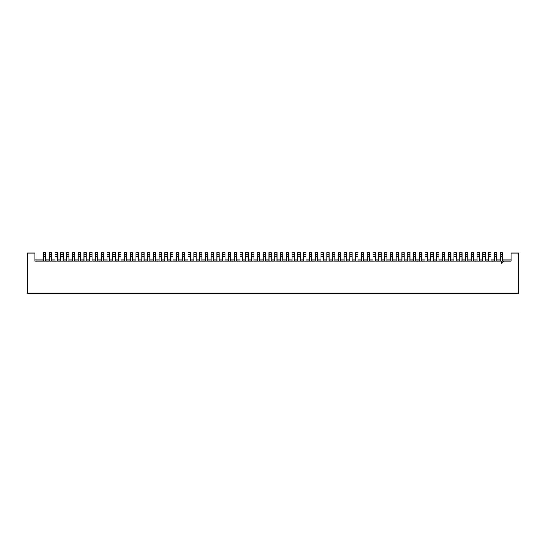 <?xml version="1.0" encoding="UTF-8"?>
<svg xmlns="http://www.w3.org/2000/svg" width="546" height="546" viewBox="0 0 546 546"><rect width="100%" height="100%" fill="white"/><g stroke="black" fill="none" stroke-linecap="round" stroke-linejoin="round"><path stroke-width="0.82" d="M501.358 261.152L511.186 261.152L511.186 253.057L518.7 253.057L518.7 293.523L27.3 293.523L27.3 253.057L34.814 253.057L34.814 261.152L501.358 261.152L501.358 263.52L503.726 261.152M511.186 259.992L502.511 259.992M500.197 259.992L496.73 259.992M494.417 259.992L490.95 259.992M488.636 259.992L485.169 259.992M482.855 259.992L479.388 259.992M477.074 259.992L473.607 259.992M471.294 259.992L467.826 259.992M465.513 259.992L462.046 259.992M459.732 259.992L456.265 259.992M453.951 259.992L450.484 259.992M448.17 259.992L444.703 259.992M442.39 259.992L438.923 259.992M436.609 259.992L433.142 259.992M430.828 259.992L427.354 259.992M425.047 259.992L421.573 259.992M419.267 259.992L415.793 259.992M413.486 259.992L410.012 259.992M407.698 259.992L404.231 259.992M401.917 259.992L398.45 259.992M396.137 259.992L392.67 259.992M390.356 259.992L386.889 259.992M384.575 259.992L381.108 259.992M378.794 259.992L375.327 259.992M373.014 259.992L369.546 259.992M367.233 259.992L363.766 259.992M361.452 259.992L357.985 259.992M355.671 259.992L352.204 259.992M349.89 259.992L346.423 259.992M344.11 259.992L340.643 259.992M338.329 259.992L334.862 259.992M332.548 259.992L329.074 259.992M326.767 259.992L323.293 259.992M320.987 259.992L317.513 259.992M315.206 259.992L311.732 259.992M309.418 259.992L305.951 259.992M303.637 259.992L300.17 259.992M297.857 259.992L294.39 259.992M292.076 259.992L288.609 259.992M286.295 259.992L282.828 259.992M280.514 259.992L277.047 259.992M274.734 259.992L271.266 259.992M268.953 259.992L265.486 259.992M263.172 259.992L259.705 259.992M257.391 259.992L253.924 259.992M251.61 259.992L248.143 259.992M245.83 259.992L242.363 259.992M240.049 259.992L236.582 259.992M234.268 259.992L230.794 259.992M228.487 259.992L225.013 259.992M222.707 259.992L219.233 259.992M216.926 259.992L213.452 259.992M211.138 259.992L207.671 259.992M205.357 259.992L201.89 259.992M199.577 259.992L196.11 259.992M193.796 259.992L190.329 259.992M188.015 259.992L184.548 259.992M182.234 259.992L178.767 259.992M176.454 259.992L172.986 259.992M170.673 259.992L167.206 259.992M164.892 259.992L161.425 259.992M159.111 259.992L155.644 259.992M153.33 259.992L149.863 259.992M147.55 259.992L144.083 259.992M141.769 259.992L138.302 259.992M135.988 259.992L132.514 259.992M130.207 259.992L126.733 259.992M124.427 259.992L120.953 259.992M118.646 259.992L115.172 259.992M112.858 259.992L109.391 259.992M107.077 259.992L103.61 259.992M101.297 259.992L97.83 259.992M95.516 259.992L92.049 259.992M89.735 259.992L86.268 259.992M83.954 259.992L80.487 259.992M78.174 259.992L74.706 259.992M72.393 259.992L68.926 259.992M66.612 259.992L63.145 259.992M60.831 259.992L57.364 259.992M55.05 259.992L51.583 259.992M49.27 259.992L45.803 259.992M43.489 259.992L34.814 259.992M502.511 254.211L500.197 254.211L500.197 252.477L502.511 252.477L502.511 261.152M500.197 254.211L500.197 261.152M496.73 254.211L494.417 254.211L494.417 252.477L496.73 252.477L496.73 261.152M494.417 254.211L494.417 261.152M490.95 254.211L488.636 254.211L488.636 252.477L490.95 252.477L490.95 261.152M488.636 254.211L488.636 261.152M485.169 254.211L482.855 254.211L482.855 252.477L485.169 252.477L485.169 261.152M482.855 254.211L482.855 261.152M479.388 254.211L477.074 254.211L477.074 252.477L479.388 252.477L479.388 261.152M477.074 254.211L477.074 261.152M473.607 254.211L471.294 254.211L471.294 252.477L473.607 252.477L473.607 261.152M471.294 254.211L471.294 261.152M467.826 254.211L465.513 254.211L465.513 252.477L467.826 252.477L467.826 261.152M465.513 254.211L465.513 261.152M462.046 254.211L459.732 254.211L459.732 252.477L462.046 252.477L462.046 261.152M459.732 254.211L459.732 261.152M456.265 254.211L453.951 254.211L453.951 252.477L456.265 252.477L456.265 261.152M453.951 254.211L453.951 261.152M450.484 254.211L448.17 254.211L448.17 252.477L450.484 252.477L450.484 261.152M448.17 254.211L448.17 261.152M444.703 254.211L442.39 254.211L442.39 252.477L444.703 252.477L444.703 261.152M442.39 254.211L442.39 261.152M438.923 254.211L436.609 254.211L436.609 252.477L438.923 252.477L438.923 261.152M436.609 254.211L436.609 261.152M433.142 254.211L430.828 254.211L430.828 252.477L433.142 252.477L433.142 261.152M430.828 254.211L430.828 261.152M427.354 254.211L425.047 254.211L425.047 252.477L427.354 252.477L427.354 261.152M425.047 254.211L425.047 261.152M421.573 254.211L419.267 254.211L419.267 252.477L421.573 252.477L421.573 261.152M419.267 254.211L419.267 261.152M415.793 254.211L413.486 254.211L413.486 252.477L415.793 252.477L415.793 261.152M413.486 254.211L413.486 261.152M410.012 254.211L407.698 254.211L407.698 252.477L410.012 252.477L410.012 261.152M407.698 254.211L407.698 261.152M404.231 254.211L401.917 254.211L401.917 252.477L404.231 252.477L404.231 261.152M401.917 254.211L401.917 261.152M398.45 254.211L396.137 254.211L396.137 252.477L398.45 252.477L398.45 261.152M396.137 254.211L396.137 261.152M392.67 254.211L390.356 254.211L390.356 252.477L392.67 252.477L392.67 261.152M390.356 254.211L390.356 261.152M386.889 254.211L384.575 254.211L384.575 252.477L386.889 252.477L386.889 261.152M384.575 254.211L384.575 261.152M381.108 254.211L378.794 254.211L378.794 252.477L381.108 252.477L381.108 261.152M378.794 254.211L378.794 261.152M375.327 254.211L373.014 254.211L373.014 252.477L375.327 252.477L375.327 261.152M373.014 254.211L373.014 261.152M369.546 254.211L367.233 254.211L367.233 252.477L369.546 252.477L369.546 261.152M367.233 254.211L367.233 261.152M363.766 254.211L361.452 254.211L361.452 252.477L363.766 252.477L363.766 261.152M361.452 254.211L361.452 261.152M357.985 254.211L355.671 254.211L355.671 252.477L357.985 252.477L357.985 261.152M355.671 254.211L355.671 261.152M352.204 254.211L349.89 254.211L349.89 252.477L352.204 252.477L352.204 261.152M349.89 254.211L349.89 261.152M346.423 254.211L344.11 254.211L344.11 252.477L346.423 252.477L346.423 261.152M344.11 254.211L344.11 261.152M340.643 254.211L338.329 254.211L338.329 252.477L340.643 252.477L340.643 261.152M338.329 254.211L338.329 261.152M334.862 254.211L332.548 254.211L332.548 252.477L334.862 252.477L334.862 261.152M332.548 254.211L332.548 261.152M329.074 254.211L326.767 254.211L326.767 252.477L329.074 252.477L329.074 261.152M326.767 254.211L326.767 261.152M323.293 254.211L320.987 254.211L320.987 252.477L323.293 252.477L323.293 261.152M320.987 254.211L320.987 261.152M317.513 254.211L315.206 254.211L315.206 252.477L317.513 252.477L317.513 261.152M315.206 254.211L315.206 261.152M311.732 254.211L309.418 254.211L309.418 252.477L311.732 252.477L311.732 261.152M309.418 254.211L309.418 261.152M305.951 254.211L303.637 254.211L303.637 252.477L305.951 252.477L305.951 261.152M303.637 254.211L303.637 261.152M300.17 254.211L297.857 254.211L297.857 252.477L300.17 252.477L300.17 261.152M297.857 254.211L297.857 261.152M294.39 254.211L292.076 254.211L292.076 252.477L294.39 252.477L294.39 261.152M292.076 254.211L292.076 261.152M288.609 254.211L286.295 254.211L286.295 252.477L288.609 252.477L288.609 261.152M286.295 254.211L286.295 261.152M282.828 254.211L280.514 254.211L280.514 252.477L282.828 252.477L282.828 261.152M280.514 254.211L280.514 261.152M277.047 254.211L274.734 254.211L274.734 252.477L277.047 252.477L277.047 261.152M274.734 254.211L274.734 261.152M271.266 254.211L268.953 254.211L268.953 252.477L271.266 252.477L271.266 261.152M268.953 254.211L268.953 261.152M265.486 254.211L263.172 254.211L263.172 252.477L265.486 252.477L265.486 261.152M263.172 254.211L263.172 261.152M259.705 254.211L257.391 254.211L257.391 252.477L259.705 252.477L259.705 261.152M257.391 254.211L257.391 261.152M253.924 254.211L251.61 254.211L251.61 252.477L253.924 252.477L253.924 261.152M251.61 254.211L251.61 261.152M248.143 254.211L245.83 254.211L245.83 252.477L248.143 252.477L248.143 261.152M245.83 254.211L245.83 261.152M242.363 254.211L240.049 254.211L240.049 252.477L242.363 252.477L242.363 261.152M240.049 254.211L240.049 261.152M236.582 254.211L234.268 254.211L234.268 252.477L236.582 252.477L236.582 261.152M234.268 254.211L234.268 261.152M230.794 254.211L228.487 254.211L228.487 252.477L230.794 252.477L230.794 261.152M228.487 254.211L228.487 261.152M225.013 254.211L222.707 254.211L222.707 252.477L225.013 252.477L225.013 261.152M222.707 254.211L222.707 261.152M219.233 254.211L216.926 254.211L216.926 252.477L219.233 252.477L219.233 261.152M216.926 254.211L216.926 261.152M213.452 254.211L211.138 254.211L211.138 252.477L213.452 252.477L213.452 261.152M211.138 254.211L211.138 261.152M207.671 254.211L205.357 254.211L205.357 252.477L207.671 252.477L207.671 261.152M205.357 254.211L205.357 261.152M201.89 254.211L199.577 254.211L199.577 252.477L201.89 252.477L201.89 261.152M199.577 254.211L199.577 261.152M196.11 254.211L193.796 254.211L193.796 252.477L196.11 252.477L196.11 261.152M193.796 254.211L193.796 261.152M190.329 254.211L188.015 254.211L188.015 252.477L190.329 252.477L190.329 261.152M188.015 254.211L188.015 261.152M184.548 254.211L182.234 254.211L182.234 252.477L184.548 252.477L184.548 261.152M182.234 254.211L182.234 261.152M178.767 254.211L176.454 254.211L176.454 252.477L178.767 252.477L178.767 261.152M176.454 254.211L176.454 261.152M172.986 254.211L170.673 254.211L170.673 252.477L172.986 252.477L172.986 261.152M170.673 254.211L170.673 261.152M167.206 254.211L164.892 254.211L164.892 252.477L167.206 252.477L167.206 261.152M164.892 254.211L164.892 261.152M161.425 254.211L159.111 254.211L159.111 252.477L161.425 252.477L161.425 261.152M159.111 254.211L159.111 261.152M155.644 254.211L153.33 254.211L153.33 252.477L155.644 252.477L155.644 261.152M153.33 254.211L153.33 261.152M149.863 254.211L147.55 254.211L147.55 252.477L149.863 252.477L149.863 261.152M147.55 254.211L147.55 261.152M144.083 254.211L141.769 254.211L141.769 252.477L144.083 252.477L144.083 261.152M141.769 254.211L141.769 261.152M138.302 254.211L135.988 254.211L135.988 252.477L138.302 252.477L138.302 261.152M135.988 254.211L135.988 261.152M132.514 254.211L130.207 254.211L130.207 252.477L132.514 252.477L132.514 261.152M130.207 254.211L130.207 261.152M126.733 254.211L124.427 254.211L124.427 252.477L126.733 252.477L126.733 261.152M124.427 254.211L124.427 261.152M120.953 254.211L118.646 254.211L118.646 252.477L120.953 252.477L120.953 261.152M118.646 254.211L118.646 261.152M115.172 254.211L112.858 254.211L112.858 252.477L115.172 252.477L115.172 261.152M112.858 254.211L112.858 261.152M109.391 254.211L107.077 254.211L107.077 252.477L109.391 252.477L109.391 261.152M107.077 254.211L107.077 261.152M103.61 254.211L101.297 254.211L101.297 252.477L103.61 252.477L103.61 261.152M101.297 254.211L101.297 261.152M97.83 254.211L95.516 254.211L95.516 252.477L97.83 252.477L97.83 261.152M95.516 254.211L95.516 261.152M92.049 254.211L89.735 254.211L89.735 252.477L92.049 252.477L92.049 261.152M89.735 254.211L89.735 261.152M86.268 254.211L83.954 254.211L83.954 252.477L86.268 252.477L86.268 261.152M83.954 254.211L83.954 261.152M80.487 254.211L78.174 254.211L78.174 252.477L80.487 252.477L80.487 261.152M78.174 254.211L78.174 261.152M74.706 254.211L72.393 254.211L72.393 252.477L74.706 252.477L74.706 261.152M72.393 254.211L72.393 261.152M68.926 254.211L66.612 254.211L66.612 252.477L68.926 252.477L68.926 261.152M66.612 254.211L66.612 261.152M63.145 254.211L60.831 254.211L60.831 252.477L63.145 252.477L63.145 261.152M60.831 254.211L60.831 261.152M57.364 254.211L55.05 254.211L55.05 252.477L57.364 252.477L57.364 261.152M55.05 254.211L55.05 261.152M51.583 254.211L49.27 254.211L49.27 252.477L51.583 252.477L51.583 261.152M49.27 254.211L49.27 261.152M45.803 254.211L43.489 254.211L43.489 252.477L45.803 252.477L45.803 261.152M43.489 254.211L43.489 261.152M502.511 254.729L500.197 254.729M502.511 256.463L500.197 256.463M496.73 254.729L494.417 254.729M496.73 256.463L494.417 256.463M490.95 254.729L488.636 254.729M490.95 256.463L488.636 256.463M485.169 254.729L482.855 254.729M485.169 256.463L482.855 256.463M479.388 254.729L477.074 254.729M479.388 256.463L477.074 256.463M473.607 254.729L471.294 254.729M473.607 256.463L471.294 256.463M467.826 254.729L465.513 254.729M467.826 256.463L465.513 256.463M462.046 254.729L459.732 254.729M462.046 256.463L459.732 256.463M456.265 254.729L453.951 254.729M456.265 256.463L453.951 256.463M450.484 254.729L448.17 254.729M450.484 256.463L448.17 256.463M444.703 254.729L442.39 254.729M444.703 256.463L442.39 256.463M438.923 254.729L436.609 254.729M438.923 256.463L436.609 256.463M433.142 254.729L430.828 254.729M433.142 256.463L430.828 256.463M427.354 254.729L425.047 254.729M427.354 256.463L425.047 256.463M421.573 254.729L419.267 254.729M421.573 256.463L419.267 256.463M415.793 254.729L413.486 254.729M415.793 256.463L413.486 256.463M410.012 254.729L407.698 254.729M410.012 256.463L407.698 256.463M404.231 254.729L401.917 254.729M404.231 256.463L401.917 256.463M398.45 254.729L396.137 254.729M398.45 256.463L396.137 256.463M392.67 254.729L390.356 254.729M392.67 256.463L390.356 256.463M386.889 254.729L384.575 254.729M386.889 256.463L384.575 256.463M381.108 254.729L378.794 254.729M381.108 256.463L378.794 256.463M375.327 254.729L373.014 254.729M375.327 256.463L373.014 256.463M369.546 254.729L367.233 254.729M369.546 256.463L367.233 256.463M363.766 254.729L361.452 254.729M363.766 256.463L361.452 256.463M357.985 254.729L355.671 254.729M357.985 256.463L355.671 256.463M352.204 254.729L349.89 254.729M352.204 256.463L349.89 256.463M346.423 254.729L344.11 254.729M346.423 256.463L344.11 256.463M340.643 254.729L338.329 254.729M340.643 256.463L338.329 256.463M334.862 254.729L332.548 254.729M334.862 256.463L332.548 256.463M329.074 254.729L326.767 254.729M329.074 256.463L326.767 256.463M323.293 254.729L320.987 254.729M323.293 256.463L320.987 256.463M317.513 254.729L315.206 254.729M317.513 256.463L315.206 256.463M311.732 254.729L309.418 254.729M311.732 256.463L309.418 256.463M305.951 254.729L303.637 254.729M305.951 256.463L303.637 256.463M300.17 254.729L297.857 254.729M300.17 256.463L297.857 256.463M294.39 254.729L292.076 254.729M294.39 256.463L292.076 256.463M288.609 254.729L286.295 254.729M288.609 256.463L286.295 256.463M282.828 254.729L280.514 254.729M282.828 256.463L280.514 256.463M277.047 254.729L274.734 254.729M277.047 256.463L274.734 256.463M271.266 254.729L268.953 254.729M271.266 256.463L268.953 256.463M265.486 254.729L263.172 254.729M265.486 256.463L263.172 256.463M259.705 254.729L257.391 254.729M259.705 256.463L257.391 256.463M253.924 254.729L251.61 254.729M253.924 256.463L251.61 256.463M248.143 254.729L245.83 254.729M248.143 256.463L245.83 256.463M242.363 254.729L240.049 254.729M242.363 256.463L240.049 256.463M236.582 254.729L234.268 254.729M236.582 256.463L234.268 256.463M230.794 254.729L228.487 254.729M230.794 256.463L228.487 256.463M225.013 254.729L222.707 254.729M225.013 256.463L222.707 256.463M219.233 254.729L216.926 254.729M219.233 256.463L216.926 256.463M213.452 254.729L211.138 254.729M213.452 256.463L211.138 256.463M207.671 254.729L205.357 254.729M207.671 256.463L205.357 256.463M201.89 254.729L199.577 254.729M201.89 256.463L199.577 256.463M196.11 254.729L193.796 254.729M196.11 256.463L193.796 256.463M190.329 254.729L188.015 254.729M190.329 256.463L188.015 256.463M184.548 254.729L182.234 254.729M184.548 256.463L182.234 256.463M178.767 254.729L176.454 254.729M178.767 256.463L176.454 256.463M172.986 254.729L170.673 254.729M172.986 256.463L170.673 256.463M167.206 254.729L164.892 254.729M167.206 256.463L164.892 256.463M161.425 254.729L159.111 254.729M161.425 256.463L159.111 256.463M155.644 254.729L153.33 254.729M155.644 256.463L153.33 256.463M149.863 254.729L147.55 254.729M149.863 256.463L147.55 256.463M144.083 254.729L141.769 254.729M144.083 256.463L141.769 256.463M138.302 254.729L135.988 254.729M138.302 256.463L135.988 256.463M132.514 254.729L130.207 254.729M132.514 256.463L130.207 256.463M126.733 254.729L124.427 254.729M126.733 256.463L124.427 256.463M120.953 254.729L118.646 254.729M120.953 256.463L118.646 256.463M115.172 254.729L112.858 254.729M115.172 256.463L112.858 256.463M109.391 254.729L107.077 254.729M109.391 256.463L107.077 256.463M103.61 254.729L101.297 254.729M103.61 256.463L101.297 256.463M97.83 254.729L95.516 254.729M97.83 256.463L95.516 256.463M92.049 254.729L89.735 254.729M92.049 256.463L89.735 256.463M86.268 254.729L83.954 254.729M86.268 256.463L83.954 256.463M80.487 254.729L78.174 254.729M80.487 256.463L78.174 256.463M74.706 254.729L72.393 254.729M74.706 256.463L72.393 256.463M68.926 254.729L66.612 254.729M68.926 256.463L66.612 256.463M63.145 254.729L60.831 254.729M63.145 256.463L60.831 256.463M57.364 254.729L55.05 254.729M57.364 256.463L55.05 256.463M51.583 254.729L49.27 254.729M51.583 256.463L49.27 256.463M45.803 254.729L43.489 254.729M45.803 256.463L43.489 256.463"/></g></svg>
